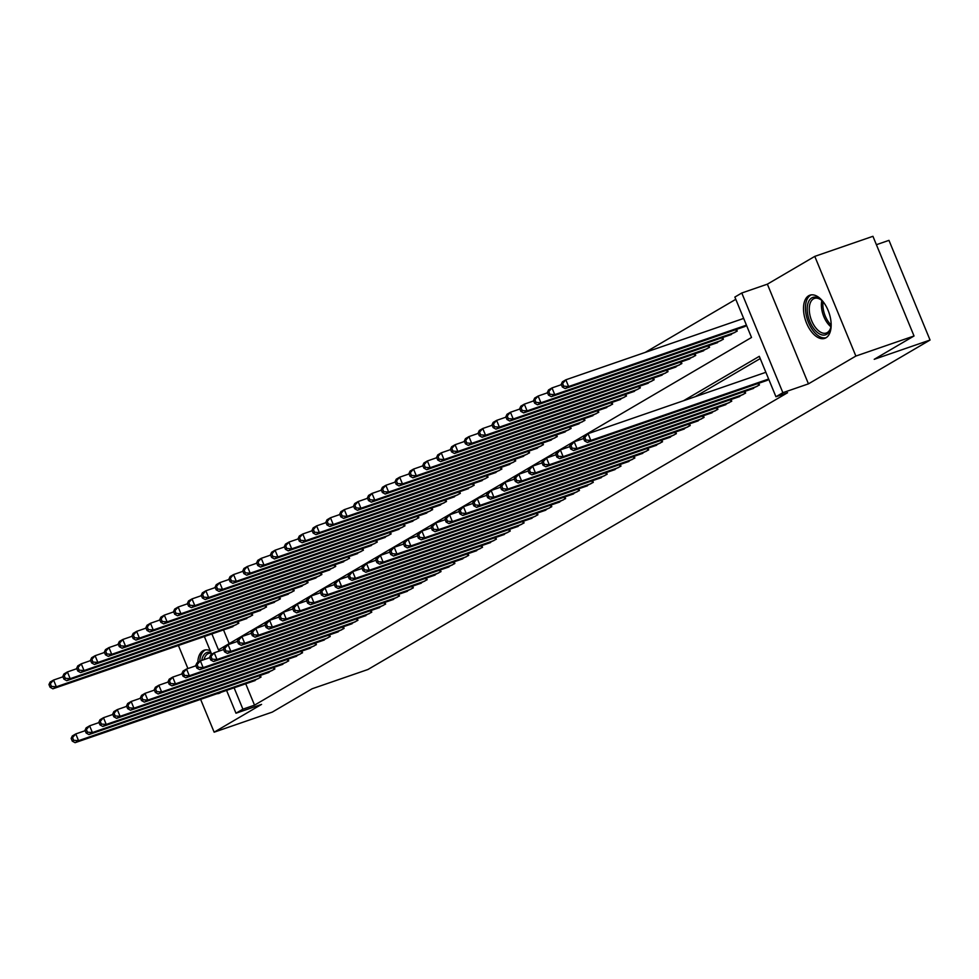 <?xml version="1.0" encoding="UTF-8"?>
<svg xmlns="http://www.w3.org/2000/svg" width="979" height="979" viewBox="0 0 979 979"><rect width="100%" height="100%" fill="white"/><g stroke="black" fill="none" stroke-linecap="round" stroke-linejoin="round"><path stroke-width="1.47" d="M808.666 295.756A22.823 12.348 -109 0 0 806.084 321.956A22.823 12.348 -109 0 0 824.783 338.342A22.823 12.348 -109 0 0 825.995 337.779A22.823 12.348 -109 0 0 828.577 311.579A22.823 12.348 -109 0 0 809.878 295.193A22.823 12.348 -109 0 0 808.666 295.756M210.216 650.717A22.823 12.348 -109 0 0 204.158 650.215A22.823 12.348 -109 0 0 202.947 650.778A22.823 12.348 -109 0 0 197.782 662.416M216.922 693.732A22.823 12.348 -109 0 0 219.051 693.365A22.823 12.348 -109 0 0 220.263 692.802A22.823 12.348 -109 0 0 220.96 692.337M211.892 633.927L218.476 649.897L751.517 337.474L734.862 297.065L741.776 293.002L782.87 392.689L775.943 396.74L759.288 356.332L683.575 400.705M767.365 284.167L808.446 383.854L855.866 356.062L914.031 335.981L872.938 236.306L814.785 256.376L767.365 284.167L741.776 293.002M876.401 244.701L888.969 240.357L930.05 340.043L367.933 669.501L312.105 688.775L272.297 712.1L214.144 732.182L261.564 704.39L235.976 713.226L226.577 690.403M735.792 299.317L645.222 352.403M855.866 356.062L814.785 256.376M178.411 645.479L187.919 668.535M200.622 699.361L214.144 732.182M764.77 381.21L768.821 379.473M750.93 389.324L759.447 384.967L758.749 383.278M737.089 397.437L745.606 393.081L744.909 391.392M723.236 405.551L731.754 401.194L731.068 399.518M709.396 413.664L717.913 409.308L717.215 407.631M695.543 421.778L704.06 417.421L703.375 415.745M681.702 429.891L690.219 425.535L689.522 423.858M667.862 438.005L676.379 433.648L675.681 431.972M654.009 446.118L662.526 441.762L661.841 440.085M640.168 454.244L648.685 449.875L647.988 448.198M626.315 462.357L634.845 458.001L634.147 456.312M612.475 470.471L620.992 466.114L620.307 464.425M598.634 478.584L607.151 474.228L606.454 472.551M584.781 486.698L593.298 482.341L592.613 480.665M570.941 494.811L579.458 490.455L578.76 488.778M557.1 502.925L565.617 498.568L564.92 496.891M543.247 511.038L551.764 506.681L551.079 505.005M529.406 519.151L537.924 514.795L537.226 513.118M515.554 527.277L524.083 522.908L523.386 521.232M501.713 535.391L510.23 531.034L509.545 529.345M487.872 543.504L496.39 539.148L495.692 537.459M474.02 551.618L482.537 547.261L481.852 545.584M460.179 559.731L468.696 555.374L467.999 553.698M446.338 567.844L454.856 563.488L454.158 561.811M432.485 575.958L441.003 571.601L440.317 569.925M418.645 584.071L427.162 579.715L426.465 578.038M404.792 592.185L413.322 587.828L412.624 586.152M390.951 600.311L399.469 595.942L398.783 594.265M377.111 608.424L385.628 604.067L384.931 602.379M363.258 616.537L371.775 612.181L371.09 610.492M349.417 624.651L357.935 620.294L357.237 618.618M335.577 632.764L344.094 628.408L343.396 626.731M321.724 640.878L330.241 636.521L329.556 634.845M307.883 648.991L316.401 644.635L315.703 642.958M294.03 657.105L302.548 652.748L301.862 651.072M280.19 665.218L288.707 660.862L288.022 659.185M266.349 673.344L274.866 668.975L274.169 667.299M223.518 629.913L229.172 643.619M230.298 627.576L238.815 623.219L238.117 621.53M244.138 619.462L252.655 615.106L251.958 613.417M257.979 611.349L266.496 606.98L265.811 605.303M271.832 603.223L280.349 598.867L279.651 597.19M285.672 595.11L294.19 590.753L293.504 589.077M299.513 586.996L308.042 582.64L307.345 580.963M313.366 578.883L321.883 574.526L321.185 572.85M327.206 570.769L335.724 566.413L335.038 564.736M341.059 562.656L349.576 558.299L348.879 556.623M354.9 554.542L363.417 550.186L362.719 548.497M368.74 546.429L377.258 542.072L376.572 540.384M382.593 538.315L391.111 533.947L390.413 532.27M396.434 530.19L404.951 525.833L404.266 524.157M410.274 522.076L418.804 517.72L418.106 516.043M424.127 513.963L432.645 509.606L431.947 507.93M437.968 505.849L446.485 501.493L445.8 499.816M451.821 497.736L460.338 493.379L459.64 491.703M465.661 489.622L474.179 485.266L473.481 483.589M479.502 481.509L488.019 477.152L487.334 475.464M493.355 473.395L501.872 469.039L501.175 467.35M507.195 465.282L515.713 460.913L515.027 459.237M521.036 457.156L529.566 452.8L528.868 451.123M534.889 449.043L543.406 444.686L542.709 443.01M548.729 440.929L557.247 436.573L556.561 434.896M562.582 432.816L571.1 428.459L570.402 426.783M576.423 424.702L584.94 420.346L584.243 418.669M590.264 416.589L598.781 412.232L598.096 410.556M604.116 408.476L612.634 404.119L611.936 402.43M617.957 400.362L626.474 396.005L625.789 394.317M631.81 392.249L640.327 387.88L639.63 386.203M645.65 384.123L654.168 379.766L653.47 378.09M659.491 376.009L668.008 371.653L667.323 369.976M673.344 367.896L681.861 363.539L681.164 361.863M687.185 359.782L695.702 355.426L695.017 353.749M701.025 351.669L709.542 347.312L708.857 345.636M714.878 343.556L723.395 339.199L722.698 337.522M728.719 335.442L737.236 331.086L736.551 329.397M742.571 327.329L746.61 325.591M245.729 683.795L254.528 705.149L787.569 392.726L775.943 396.74M760.218 358.583L695.2 396.691M252.496 681.457L261.014 677.101L260.328 675.412M808.446 383.854L782.87 392.689M254.528 705.149L242.902 709.163L235.976 713.226M914.031 335.981L874.223 359.317L930.05 340.043M211.684 654.278L204.366 636.521M234.103 687.809L242.902 709.163M71.161 738.411L72.262 741.115L73.658 740.295L72.544 737.603L71.161 738.411L72.311 735.963L75.775 733.932L78.553 740.662L258.591 678.52M73.658 740.295L78.553 740.662L75.089 742.694L255.14 680.54M72.544 737.603L75.775 733.932L85.161 730.689M72.262 741.115L75.089 742.694M48.95 684.541L50.064 687.234L51.446 686.414L50.333 683.721L48.95 684.541L50.1 682.082L53.564 680.05L56.341 686.781L52.878 688.812L232.929 626.658M62.95 676.807L53.564 680.05L50.333 683.721M236.392 624.639L56.341 686.781L51.446 686.414M52.878 688.812L50.064 687.234M201.76 660.421A19.751 10.683 71 0 1 205.969 652.969A19.751 10.683 71 0 1 210.926 652.43M211.244 653.213A18.283 9.888 -109 0 0 208.662 653.458A18.283 9.888 -109 0 0 207.683 653.911A18.283 9.888 -109 0 0 204.036 659.638M205.602 649.897A22.676 12.262 -109 0 0 204.856 650.276A22.676 12.262 -109 0 0 199.765 661.266M219.272 692.924A22.676 12.262 -109 0 0 220.397 692.728M831.159 324.025A19.751 10.683 71 0 1 830.62 328.173A19.751 10.683 71 0 1 814.846 329.96A19.751 10.683 71 0 1 807.589 304.873A19.751 10.683 71 0 1 820.757 299.586A19.751 10.683 71 0 1 823.535 302.291A19.751 10.683 71 0 1 823.743 302.523M821.283 300.027A18.283 9.888 -109 0 0 814.393 298.436A18.283 9.888 -109 0 0 809.315 310.784A18.283 9.888 -109 0 0 816.327 328.54A18.283 9.888 -109 0 0 826.325 333.007A18.283 9.888 -109 0 0 830.767 327.512M811.334 294.863A22.676 12.262 -109 0 0 805.533 310.416A22.676 12.262 -109 0 0 814.198 332.016A22.676 12.262 -109 0 0 826.117 337.706M85.002 730.297L86.115 732.99L87.498 732.182L86.385 729.49L85.002 730.297L86.152 727.85L89.615 725.818L92.393 732.549L272.443 670.395M87.498 732.182L92.393 732.549L88.93 734.58L268.98 672.426M86.385 729.49L89.615 725.818L99.014 722.575M86.115 732.99L88.93 734.58M98.842 722.184L99.956 724.876L101.339 724.068L100.237 721.376L98.842 722.184L100.005 719.736L103.468 717.705L106.234 724.436L286.284 662.281M101.339 724.068L106.234 724.436L102.783 726.467L282.821 664.313M100.237 721.376L103.468 717.705L112.854 714.462M99.956 724.876L102.783 726.467M112.695 714.07L113.809 716.763L115.192 715.955L114.078 713.263L112.695 714.07L113.845 711.611L117.309 709.591L120.087 716.322L300.125 654.168M115.192 715.955L120.087 716.322L116.623 718.353L296.674 656.199M114.078 713.263L117.309 709.591L126.695 706.348M113.809 716.763L116.623 718.353M126.536 705.957L127.649 708.649L129.032 707.841L127.919 705.149L126.536 705.957L127.686 703.497L131.149 701.478L133.927 708.209L313.978 646.054M129.032 707.841L133.927 708.209L130.464 710.24L310.514 648.086M127.919 705.149L131.149 701.478L140.548 698.235M127.649 708.649L130.464 710.24M62.791 676.416L63.904 679.12L65.287 678.3L64.186 675.608L62.791 676.416L63.953 673.968L67.404 671.937L70.182 678.667L66.719 680.699L246.769 618.544M76.803 668.694L67.404 671.937L64.186 675.608M250.232 616.525L70.182 678.667L65.287 678.3M66.719 680.699L63.904 679.12M76.643 668.302L77.745 670.994L79.14 670.187L78.026 667.494L76.643 668.302L77.794 665.855L81.257 663.823L84.035 670.554L80.572 672.585L260.622 610.431M90.643 660.58L81.257 663.823L78.026 667.494M264.073 608.4L84.035 670.554L79.14 670.187M80.572 672.585L77.745 670.994M90.484 660.189L91.598 662.881L92.981 662.073L91.867 659.381L90.484 660.189L91.634 657.741L95.098 655.71L97.876 662.44L94.412 664.472L274.463 602.318M104.496 652.467L95.098 655.71L91.867 659.381M277.926 600.286L97.876 662.44L92.981 662.073M94.412 664.472L91.598 662.881M104.337 652.075L105.438 654.767L106.821 653.96L105.72 651.268L104.337 652.075L105.487 649.615L108.95 647.596L111.716 654.327L108.265 656.358L288.303 594.204M118.337 644.353L108.95 647.596L105.72 651.268M291.766 592.173L111.716 654.327L106.821 653.96M108.265 656.358L105.438 654.767M140.389 697.843L141.49 700.536L142.885 699.728L141.771 697.036L140.389 697.843L141.539 695.384L145.002 693.352L147.78 700.095L327.818 637.941M142.885 699.728L147.78 700.095L144.317 702.127L324.355 639.972M141.771 697.036L145.002 693.352L154.388 690.122M141.49 700.536L144.317 702.127M118.178 643.962L119.291 646.654L120.674 645.846L119.56 643.154L118.178 643.962L119.328 641.502L122.791 639.483L125.569 646.213L122.106 648.245L302.156 586.091M132.177 636.24L122.791 639.483L119.56 643.154M305.619 584.059L125.569 646.213L120.674 645.846M122.106 648.245L119.291 646.654M154.229 689.73L155.343 692.422L156.726 691.615L155.612 688.91L154.229 689.73L155.38 687.27L158.843 685.239L161.621 691.982L341.671 629.827M156.726 691.615L161.621 691.982L158.157 694.001L338.208 631.859M155.612 688.91L158.843 685.239L168.229 681.996M155.343 692.422L158.157 694.001M132.018 635.848L133.132 638.541L134.515 637.733L133.401 635.041L132.018 635.848L133.168 633.389L136.632 631.357L139.41 638.1L135.946 640.131L315.997 577.977M146.03 628.126L136.632 631.357L133.401 635.041M319.46 575.946L139.41 638.1L134.515 637.733M135.946 640.131L133.132 638.541M168.07 681.617L169.183 684.309L170.566 683.501L169.465 680.797L168.07 681.617L169.232 679.157L172.683 677.125L175.461 683.868L355.512 621.714M170.566 683.501L175.461 683.868L171.998 685.887L352.048 623.745M169.465 680.797L172.683 677.125L182.082 673.882M169.183 684.309L171.998 685.887M145.871 627.735L146.972 630.427L148.367 629.619L147.254 626.915L145.871 627.735L147.021 625.275L150.485 623.244L153.262 629.986L149.799 632.006L329.837 569.864M159.871 620.001L150.485 623.244L147.254 626.915M333.301 567.832L153.262 629.986L148.367 629.619M149.799 632.006L146.972 630.427M181.923 673.503L183.024 676.195L184.419 675.375L183.306 672.683L181.923 673.503L183.073 671.043L186.536 669.012L189.314 675.743L369.352 613.6M184.419 675.375L189.314 675.743L185.851 677.774L365.901 615.62M183.306 672.683L186.536 669.012L195.922 665.769M183.024 676.195L185.851 677.774M159.712 619.621L160.825 622.314L162.208 621.506L161.094 618.801L159.712 619.621L160.862 617.162L164.325 615.13L167.103 621.873L163.64 623.892L343.69 561.75M173.711 611.887L164.325 615.13L161.094 618.801M347.153 559.719L167.103 621.873L162.208 621.506M163.64 623.892L160.825 622.314M195.763 665.377L196.877 668.082L198.26 667.262L197.146 664.57L195.763 665.377L196.914 662.93L200.377 660.898L203.155 667.629L383.205 605.487M198.26 667.262L203.155 667.629L199.692 669.66L379.742 607.506M197.146 664.57L200.377 660.898L209.775 657.655M196.877 668.082L199.692 669.66M209.616 657.264L210.718 659.956L212.1 659.148L210.999 656.456L209.616 657.264L210.766 654.816L214.23 652.785L216.995 659.516L397.046 597.361M212.1 659.148L216.995 659.516L213.544 661.547L393.582 599.393M210.999 656.456L214.23 652.785L223.616 649.542M210.718 659.956L213.544 661.547M223.457 649.15L224.57 651.843L225.953 651.035L224.84 648.343L223.457 649.15L224.607 646.703L228.07 644.671L230.848 651.402L410.899 589.248M225.953 651.035L230.848 651.402L227.385 653.434L407.435 591.279M224.84 648.343L228.07 644.671L237.456 641.429M224.57 651.843L227.385 653.434M237.297 641.037L238.411 643.729L239.794 642.922L238.68 640.229L237.297 641.037L238.448 638.577L241.911 636.558L244.689 643.289L424.739 581.134M239.794 642.922L244.689 643.289L241.226 645.32L421.276 583.166M238.68 640.229L241.911 636.558L251.309 633.315M238.411 643.729L241.226 645.32M251.15 632.923L252.252 635.616L253.647 634.808L252.533 632.116L251.15 632.923L252.301 630.464L255.764 628.445L258.542 635.175L438.58 573.021M253.647 634.808L258.542 635.175L255.078 637.207L435.117 575.052M252.533 632.116L255.764 628.445L265.15 625.202M252.252 635.616L255.078 637.207M264.991 624.81L266.104 627.502L267.487 626.695L266.374 624.002L264.991 624.81L266.141 622.35L269.604 620.319L272.382 627.062L452.433 564.907M267.487 626.695L272.382 627.062L268.919 629.093L448.969 566.939M266.374 624.002L269.604 620.319L278.991 617.088M266.104 627.502L268.919 629.093M278.831 616.697L279.945 619.389L281.328 618.581L280.227 615.877L278.831 616.697L279.994 614.237L283.445 612.205L286.223 618.948L466.273 556.794M281.328 618.581L286.223 618.948L282.76 620.967L462.81 558.825M280.227 615.877L283.445 612.205L292.843 608.962M279.945 619.389L282.76 620.967M292.684 608.583L293.798 611.275L295.181 610.455L294.067 607.763L292.684 608.583L293.835 606.123L297.298 604.092L300.076 610.835L480.114 548.681M295.181 610.455L300.076 610.835L296.613 612.854L476.663 550.712M294.067 607.763L297.298 604.092L306.684 600.849M293.798 611.275L296.613 612.854M306.525 600.47L307.639 603.162L309.021 602.342L307.908 599.65L306.525 600.47L307.675 598.01L311.138 595.978L313.916 602.709L493.967 540.567M309.021 602.342L313.916 602.709L310.453 604.741L490.503 542.586M307.908 599.65L311.138 595.978L320.537 592.736M307.639 603.162L310.453 604.741M320.378 592.344L321.479 595.048L322.862 594.229L321.761 591.536L320.378 592.344L321.528 589.896L324.991 587.865L327.757 594.596L507.807 532.454M322.862 594.229L327.757 594.596L324.306 596.627L504.344 534.473M321.761 591.536L324.991 587.865L334.377 584.622M321.479 595.048L324.306 596.627M334.218 584.23L335.332 586.923L336.715 586.115L335.601 583.423L334.218 584.23L335.369 581.783L338.832 579.752L341.61 586.482L521.66 524.328M336.715 586.115L341.61 586.482L338.147 588.514L518.197 526.359M335.601 583.423L338.832 579.752L348.218 576.509M335.332 586.923L338.147 588.514M348.059 576.117L349.173 578.809L350.555 578.002L349.442 575.309L348.059 576.117L349.209 573.67L352.673 571.638L355.45 578.369L535.501 516.214M350.555 578.002L355.45 578.369L351.987 580.4L532.038 518.246M349.442 575.309L352.673 571.638L362.071 568.395M349.173 578.809L351.987 580.4M173.552 611.508L174.666 614.2L176.049 613.38L174.947 610.688L173.552 611.508L174.715 609.048L178.166 607.017L180.944 613.747L177.48 615.779L357.531 553.624M187.564 603.774L178.166 607.017L174.947 610.688M360.994 551.605L180.944 613.747L176.049 613.38M177.48 615.779L174.666 614.2M187.405 603.382L188.519 606.087L189.902 605.267L188.788 602.574L187.405 603.382L188.555 600.935L192.019 598.903L194.797 605.634L191.333 607.665L371.384 545.511M201.405 595.66L192.019 598.903L188.788 602.574M374.835 543.492L194.797 605.634L189.902 605.267M191.333 607.665L188.519 606.087M201.246 595.269L202.359 597.961L203.742 597.153L202.629 594.461L201.246 595.269L202.396 592.821L205.859 590.79L208.637 597.52L205.174 599.552L385.224 537.398M215.258 587.547L205.859 590.79L202.629 594.461M388.687 535.366L208.637 597.52L203.742 597.153M205.174 599.552L202.359 597.961M215.099 587.155L216.2 589.847L217.583 589.04L216.481 586.348L215.099 587.155L216.249 584.708L219.712 582.676L222.478 589.407L219.027 591.438L399.065 529.284M229.098 579.433L219.712 582.676L216.481 586.348M402.528 527.253L222.478 589.407L217.583 589.04M219.027 591.438L216.2 589.847M228.939 579.042L230.053 581.734L231.436 580.926L230.322 578.234L228.939 579.042L230.089 576.582L233.553 574.563L236.331 581.293L232.867 583.325L412.918 521.171M242.939 571.32L233.553 574.563L230.322 578.234M416.381 519.139L236.331 581.293L231.436 580.926M232.867 583.325L230.053 581.734M242.78 570.928L243.893 573.621L245.276 572.813L244.163 570.121L242.78 570.928L243.93 568.469L247.393 566.449L250.171 573.18L246.708 575.211L426.758 513.057M256.792 563.206L247.393 566.449L244.163 570.121M430.222 511.026L250.171 573.18L245.276 572.813M246.708 575.211L243.893 573.621M256.633 562.815L257.734 565.507L259.129 564.699L258.015 562.007L256.633 562.815L257.783 560.355L261.246 558.324L264.024 565.067L260.561 567.098L440.599 504.944M270.632 555.093L261.246 558.324L258.015 562.007M444.062 502.912L264.024 565.067L259.129 564.699M260.561 567.098L257.734 565.507M270.473 554.701L271.587 557.394L272.97 556.586L271.856 553.881L270.473 554.701L271.624 552.242L275.087 550.21L277.865 556.953L274.401 558.972L454.452 496.83M284.473 546.967L275.087 550.21L271.856 553.881M457.915 494.799L277.865 556.953L272.97 556.586M274.401 558.972L271.587 557.394M284.314 546.588L285.427 549.28L286.81 548.46L285.709 545.768L284.314 546.588L285.476 544.128L288.927 542.097L291.705 548.84L288.242 550.859L468.292 488.717M298.326 538.854L288.927 542.097L285.709 545.768M471.756 486.685L291.705 548.84L286.81 548.46M288.242 550.859L285.427 549.28M298.167 538.474L299.28 541.167L300.663 540.347L299.55 537.655L298.167 538.474L299.317 536.015L302.78 533.983L305.558 540.714L302.095 542.745L482.145 480.591M312.166 530.74L302.78 533.983L299.55 537.655M485.596 478.572L305.558 540.714L300.663 540.347M302.095 542.745L299.28 541.167M312.007 530.349L313.121 533.053L314.504 532.233L313.39 529.541L312.007 530.349L313.158 527.901L316.621 525.87L319.399 532.6L315.936 534.632L495.986 472.478M326.019 522.627L316.621 525.87L313.39 529.541M499.449 470.458L319.399 532.6L314.504 532.233M315.936 534.632L313.121 533.053M325.86 522.235L326.962 524.928L328.344 524.12L327.243 521.428L325.86 522.235L327.01 519.788L330.474 517.756L333.239 524.487L329.788 526.518L509.826 464.364M339.86 514.513L330.474 517.756L327.243 521.428M513.29 462.333L333.239 524.487L328.344 524.12M329.788 526.518L326.962 524.928M361.912 568.004L363.013 570.696L364.408 569.888L363.295 567.196L361.912 568.004L363.062 565.544L366.525 563.525L369.303 570.255L549.341 508.101M364.408 569.888L369.303 570.255L365.84 572.287L545.878 510.132M363.295 567.196L366.525 563.525L375.912 560.282M363.013 570.696L365.84 572.287M375.752 559.89L376.866 562.582L378.249 561.775L377.135 559.082L375.752 559.89L376.903 557.43L380.366 555.411L383.144 562.142L563.194 499.988M378.249 561.775L383.144 562.142L379.681 564.173L559.731 502.019M377.135 559.082L380.366 555.411L389.752 552.168M376.866 562.582L379.681 564.173M389.593 551.777L390.707 554.469L392.089 553.661L390.988 550.969L389.593 551.777L390.756 549.317L394.207 547.285L396.984 554.028L577.035 491.874M392.089 553.661L396.984 554.028L393.521 556.06L573.572 493.905M390.988 550.969L394.207 547.285L403.605 544.055M390.707 554.469L393.521 556.06M403.446 543.663L404.56 546.355L405.942 545.548L404.829 542.843L403.446 543.663L404.596 541.203L408.059 539.172L410.837 545.915L590.875 483.761M405.942 545.548L410.837 545.915L407.374 547.934L587.424 485.792M404.829 542.843L408.059 539.172L417.446 535.929M404.56 546.355L407.374 547.934M339.701 514.122L340.814 516.814L342.197 516.006L341.084 513.314L339.701 514.122L340.851 511.674L344.314 509.643L347.092 516.374L343.629 518.405L523.679 456.251M353.7 506.4L344.314 509.643L341.084 513.314M527.143 454.219L347.092 516.374L342.197 516.006M343.629 518.405L340.814 516.814M353.541 506.008L354.655 508.701L356.038 507.893L354.924 505.201L353.541 506.008L354.704 503.549L358.155 501.529L360.933 508.26L357.47 510.292L537.52 448.137M367.553 498.287L358.155 501.529L354.924 505.201M540.983 446.106L360.933 508.26L356.038 507.893M357.47 510.292L354.655 508.701M367.394 497.895L368.496 500.587L369.891 499.779L368.777 497.087L367.394 497.895L368.545 495.435L372.008 493.416L374.786 500.147L371.322 502.178L551.361 440.024M381.394 490.173L372.008 493.416L368.777 497.087M554.824 437.992L374.786 500.147L369.891 499.779M371.322 502.178L368.496 500.587M381.235 489.781L382.348 492.474L383.731 491.666L382.618 488.974L381.235 489.781L382.385 487.322L385.848 485.29L388.626 492.033L385.163 494.065L565.213 431.91M395.247 482.06L385.848 485.29L382.618 488.974M568.677 429.879L388.626 492.033L383.731 491.666M385.163 494.065L382.348 492.474M417.287 535.55L418.4 538.242L419.783 537.422L418.669 534.73L417.287 535.55L418.437 533.09L421.9 531.059L424.678 537.801L604.728 475.647M419.783 537.422L424.678 537.801L421.215 539.821L601.265 477.679M418.669 534.73L421.9 531.059L431.298 527.816M418.4 538.242L421.215 539.821M395.075 481.668L396.189 484.36L397.572 483.553L396.471 480.848L395.075 481.668L396.238 479.208L399.689 477.177L402.467 483.92L399.004 485.939L579.054 423.797M409.087 473.934L399.689 477.177L396.471 480.848M582.517 421.765L402.467 483.92L397.572 483.553M399.004 485.939L396.189 484.36M431.139 527.436L432.241 530.128L433.624 529.309L432.522 526.616L431.139 527.436L432.29 524.977L435.753 522.945L438.519 529.676L618.569 467.534M433.624 529.309L438.519 529.676L435.068 531.707L615.106 469.553M432.522 526.616L435.753 522.945L445.139 519.702M432.241 530.128L435.068 531.707M408.928 473.555L410.042 476.247L411.425 475.427L410.311 472.735L408.928 473.555L410.079 471.095L413.542 469.063L416.32 475.806L412.857 477.825L592.907 415.683M422.928 465.82L413.542 469.063L410.311 472.735M596.358 413.652L416.32 475.806L411.425 475.427M412.857 477.825L410.042 476.247M444.98 519.311L446.094 522.015L447.476 521.195L446.363 518.503L444.98 519.311L446.13 516.863L449.594 514.832L452.371 521.562L632.422 459.42M447.476 521.195L452.371 521.562L448.908 523.594L628.959 461.439M446.363 518.503L449.594 514.832L458.98 511.589M446.094 522.015L448.908 523.594M422.769 465.441L423.883 468.133L425.265 467.313L424.152 464.621L422.769 465.441L423.919 462.981L427.382 460.95L430.16 467.681L426.697 469.712L606.747 407.558M436.781 457.707L427.382 460.95L424.152 464.621M610.211 405.539L430.16 467.681L425.265 467.313M426.697 469.712L423.883 468.133M458.821 511.197L459.934 513.889L461.317 513.082L460.203 510.389L458.821 511.197L459.983 508.75L463.434 506.718L466.212 513.449L646.262 451.295M461.317 513.082L466.212 513.449L462.749 515.48L642.799 453.326M460.203 510.389L463.434 506.718L472.833 503.475M459.934 513.889L462.749 515.48M436.622 457.315L437.723 460.02L439.106 459.2L438.005 456.508L436.622 457.315L437.772 454.868L441.235 452.836L444.001 459.567L440.55 461.598L620.588 399.444M450.621 449.594L441.235 452.836L438.005 456.508M624.051 397.425L444.001 459.567L439.106 459.2M440.55 461.598L437.723 460.02M472.673 503.084L473.775 505.776L475.17 504.968L474.056 502.276L472.673 503.084L473.824 500.636L477.287 498.605L480.065 505.335L660.103 443.181M475.17 504.968L480.065 505.335L476.602 507.367L656.64 445.212M474.056 502.276L477.287 498.605L486.673 495.362M473.775 505.776L476.602 507.367M450.462 449.202L451.576 451.894L452.959 451.086L451.845 448.394L450.462 449.202L451.613 446.754L455.076 444.723L457.854 451.454L454.391 453.485L634.441 391.331M464.462 441.48L455.076 444.723L451.845 448.394M637.904 389.299L457.854 451.454L452.959 451.086M454.391 453.485L451.576 451.894M486.514 494.97L487.628 497.662L489.01 496.855L487.897 494.162L486.514 494.97L487.664 492.51L491.128 490.491L493.905 497.222L673.956 435.068M489.01 496.855L493.905 497.222L490.442 499.253L670.493 437.099M487.897 494.162L491.128 490.491L500.526 487.248M487.628 497.662L490.442 499.253M464.303 441.088L465.417 443.781L466.799 442.973L465.686 440.281L464.303 441.088L465.466 438.641L468.917 436.61L471.694 443.34L468.231 445.372L648.282 383.217M478.315 433.367L468.917 436.61L465.686 440.281M651.745 381.186L471.694 443.34L466.799 442.973M468.231 445.372L465.417 443.781M500.355 486.857L501.468 489.549L502.851 488.741L501.75 486.049L500.355 486.857L501.517 484.397L504.968 482.378L507.746 489.108L687.796 426.954M502.851 488.741L507.746 489.108L504.283 491.14L684.333 428.986M501.75 486.049L504.968 482.378L514.367 479.135M501.468 489.549L504.283 491.14M478.156 432.975L479.257 435.667L480.652 434.86L479.539 432.167L478.156 432.975L479.306 430.515L482.769 428.496L485.547 435.227L482.084 437.258L662.122 375.104M492.156 425.253L482.769 428.496L479.539 432.167M665.585 373.072L485.547 435.227L480.652 434.86M482.084 437.258L479.257 435.667M514.208 478.743L515.321 481.435L516.704 480.628L515.59 477.936L514.208 478.743L515.358 476.283L518.821 474.252L521.599 480.995L701.637 418.841M516.704 480.628L521.599 480.995L518.136 483.026L698.186 420.872M515.59 477.936L518.821 474.252L528.207 471.009M515.321 481.435L518.136 483.026M491.996 424.862L493.11 427.554L494.493 426.746L493.379 424.054L491.996 424.862L493.147 422.402L496.61 420.383L499.388 427.113L495.925 429.145L675.975 366.99M506.008 417.14L496.61 420.383L493.379 424.054M679.438 364.959L499.388 427.113L494.493 426.746M495.925 429.145L493.11 427.554M528.048 470.63L529.162 473.322L530.545 472.514L529.431 469.81L528.048 470.63L529.198 468.17L532.662 466.139L535.44 472.881L715.49 410.727M530.545 472.514L535.44 472.881L531.976 474.901L712.027 412.759M529.431 469.81L532.662 466.139L542.06 462.896M529.162 473.322L531.976 474.901M505.837 416.748L506.951 419.44L508.334 418.633L507.232 415.94L505.837 416.748L507 414.288L510.451 412.257L513.229 419L509.765 421.031L689.816 358.877M519.849 409.014L510.451 412.257L507.232 415.94M693.279 356.846L513.229 419L508.334 418.633M509.765 421.031L506.951 419.44M541.901 462.516L543.002 465.209L544.385 464.389L543.284 461.696L541.901 462.516L543.051 460.057L546.515 458.025L549.28 464.768L729.331 402.614M544.385 464.389L549.28 464.768L545.829 466.787L725.867 404.645M543.284 461.696L546.515 458.025L555.901 454.782M543.002 465.209L545.829 466.787M519.69 408.635L520.804 411.327L522.186 410.519L521.073 407.815L519.69 408.635L520.84 406.175L524.303 404.143L527.081 410.886L523.618 412.905L703.668 350.763M533.69 400.9L524.303 404.143L521.073 407.815M707.119 348.732L527.081 410.886L522.186 410.519M523.618 412.905L520.804 411.327M555.742 454.403L556.855 457.095L558.238 456.275L557.124 453.583L555.742 454.403L556.892 451.943L560.355 449.912L563.133 456.642L743.183 394.5M558.238 456.275L563.133 456.642L559.67 458.674L739.72 396.519M557.124 453.583L560.355 449.912L569.741 446.669M556.855 457.095L559.67 458.674M533.531 400.521L534.644 403.213L536.027 402.393L534.913 399.701L533.531 400.521L534.681 398.061L538.144 396.03L540.922 402.773L537.459 404.792L717.509 342.65M547.542 392.787L538.144 396.03L534.913 399.701M720.972 340.619L540.922 402.773L536.027 402.393M537.459 404.792L534.644 403.213M569.582 446.277L570.696 448.982L572.079 448.162L570.965 445.469L569.582 446.277L570.745 443.83L574.196 441.798L576.974 448.529L757.024 386.387M572.079 448.162L576.974 448.529L573.51 450.56L753.561 388.406M570.965 445.469L574.196 441.798L583.594 438.555M570.696 448.982L573.51 450.56M547.383 392.408L548.485 395.1L549.868 394.28L548.766 391.588L547.383 392.408L548.534 389.948L551.997 387.917L554.763 394.647L551.312 396.679L731.35 334.524M561.383 384.674L551.997 387.917L548.766 391.588M734.813 332.505L554.763 394.647L549.868 394.28M551.312 396.679L548.485 395.1M583.435 438.164L584.536 440.856L585.931 440.048L584.818 437.356L583.435 438.164L584.585 435.716L588.049 433.685L590.827 440.415L768.637 379.032M585.931 440.048L590.827 440.415L587.363 442.447L767.401 380.293M584.818 437.356L588.049 433.685L765.872 372.301M584.536 440.856L587.363 442.447M561.224 384.282L562.338 386.986L563.72 386.167L562.607 383.474L561.224 384.282L562.374 381.834L565.838 379.803L568.615 386.534L565.152 388.565L745.203 326.411M743.661 318.42L565.838 379.803L562.607 383.474M746.439 325.15L568.615 386.534L563.72 386.167M565.152 388.565L562.338 386.986M260.304 677.517L259.557 675.681M237.346 621.8L238.105 623.635M830.902 326.753A18.283 9.888 71 0 1 828.454 324.355A18.283 9.888 71 0 1 821.858 300.529M823.106 301.801A17.683 9.57 -109 0 0 829.739 323.535A17.683 9.57 -109 0 0 831.11 324.979M274.157 669.391L273.398 667.568M287.997 661.278L287.239 659.454M301.838 653.164L301.091 651.341M315.691 645.051L314.932 643.227M251.187 613.686L251.946 615.522M265.04 605.573L265.786 607.396M278.88 597.459L279.639 599.283M292.721 589.346L293.48 591.169M329.531 636.937L328.785 635.114M306.574 581.232L307.32 583.056M343.384 628.824L342.626 626.988M320.414 573.119L321.173 574.942M357.225 620.71L356.466 618.875M334.267 564.993L335.014 566.829M371.065 612.597L370.319 610.761M348.108 556.88L348.867 558.715M384.918 604.484L384.16 602.648M398.759 596.358L398 594.534M412.6 588.244L411.853 586.421M426.452 580.131L425.694 578.308M440.293 572.017L439.547 570.194M454.146 563.904L453.387 562.081M467.986 555.791L467.228 553.955M481.827 547.677L481.081 545.841M495.68 539.564L494.921 537.728M509.521 531.45L508.762 529.615M523.361 523.324L522.615 521.501M537.214 515.211L536.455 513.388M361.949 548.766L362.707 550.602M375.801 540.653L376.548 542.488M389.642 532.539L390.401 534.363M403.483 524.426L404.241 526.249M417.335 516.312L418.082 518.136M431.176 508.199L431.935 510.022M445.029 500.085L445.775 501.909M458.87 491.96L459.628 493.795M472.71 483.846L473.469 485.682M486.563 475.733L487.309 477.568M500.404 467.619L501.162 469.455M514.244 459.506L515.003 461.329M551.055 507.098L550.308 505.274M564.907 498.984L564.149 497.161M578.748 490.871L577.989 489.047M592.589 482.757L591.842 480.922M528.097 451.392L528.844 453.216M541.938 443.279L542.696 445.102M555.791 435.166L556.537 436.989M569.631 427.052L570.39 428.875M606.442 474.644L605.683 472.808M583.472 418.926L584.23 420.762M620.282 466.53L619.523 464.695M597.325 410.813L598.071 412.648M634.123 458.417L633.376 456.581M611.165 402.699L611.924 404.535M647.976 450.291L647.217 448.468M625.006 394.586L625.765 396.422M661.816 442.178L661.07 440.354M638.859 386.472L639.605 388.296M675.669 434.064L674.91 432.241M652.699 378.359L653.458 380.182M689.51 425.951L688.751 424.127M666.552 370.246L667.299 372.069M703.35 417.837L702.604 416.014M680.393 362.132L681.151 363.955M717.203 409.724L716.444 407.888M694.233 354.019L694.992 355.842M731.044 401.61L730.285 399.775M708.086 345.893L708.833 347.729M744.884 393.497L744.138 391.661M721.927 337.779L722.686 339.615M758.737 385.383L757.979 383.548M735.78 329.666L736.526 331.502"/></g></svg>
